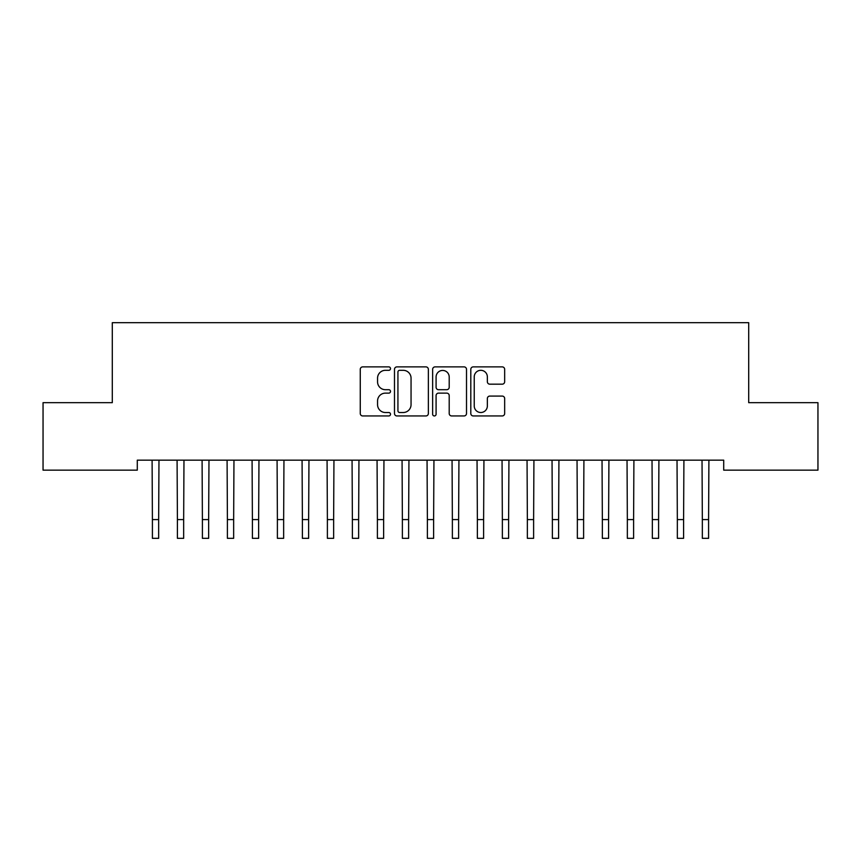 <?xml version="1.0" encoding="UTF-8"?>
<svg xmlns="http://www.w3.org/2000/svg" width="861" height="861" viewBox="0 0 861 861"><rect width="100%" height="100%" fill="white"/><g stroke="black" fill="none" stroke-linecap="round" stroke-linejoin="round"><path stroke-width="1.29" d="M390.507 368.594A1.722 1.722 0 0 0 388.785 366.883L362.718 366.883A2.454 2.454 0 0 0 360.264 369.337L360.264 413.495A2.454 2.454 0 0 0 362.718 415.949L388.785 415.949A1.722 1.722 0 0 0 390.507 414.238A1.722 1.722 0 0 0 388.785 412.516L385.416 412.516A7.857 7.857 0 0 1 377.559 404.67L377.559 400.989A7.857 7.857 0 0 1 385.416 393.133L388.785 393.133A1.722 1.722 0 0 0 390.507 391.421A1.722 1.722 0 0 0 388.785 389.699L385.416 389.699A7.857 7.857 0 0 1 377.559 381.853L377.559 378.173A7.857 7.857 0 0 1 385.416 370.316L388.785 370.316A1.722 1.722 0 0 0 390.507 368.594M502.211 384.178A2.454 2.454 0 0 0 504.664 381.724L504.664 369.337A2.454 2.454 0 0 0 502.211 366.883L473.249 366.883A2.454 2.454 0 0 0 470.806 369.337L470.806 413.495A2.454 2.454 0 0 0 473.249 415.949L502.211 415.949A2.454 2.454 0 0 0 504.664 413.495L504.664 398.535A2.454 2.454 0 0 0 502.211 396.082L489.812 396.082A2.454 2.454 0 0 0 487.358 398.535L487.358 405.951A6.565 6.565 0 0 1 480.804 412.516A6.565 6.565 0 0 1 474.239 405.951L474.239 376.881A6.565 6.565 0 0 1 480.804 370.316A6.565 6.565 0 0 1 487.358 376.881L487.358 381.724A2.454 2.454 0 0 0 489.812 384.178L502.211 384.178M723.714 460.161L137.286 460.161L137.286 470.16L43.05 470.16L43.05 402.668L112.296 402.668L112.296 322.681L748.704 322.681L748.704 402.668L817.95 402.668L817.95 470.16L723.714 470.16L723.714 460.161M428.358 369.337A2.454 2.454 0 0 0 425.904 366.883L396.943 366.883A2.454 2.454 0 0 0 394.489 369.337L394.489 413.495A2.454 2.454 0 0 0 396.943 415.949L425.904 415.949A2.454 2.454 0 0 0 428.358 413.495L428.358 369.337M435.096 366.883L464.057 366.883A2.454 2.454 0 0 1 466.511 369.337L466.511 413.495A2.454 2.454 0 0 1 464.057 415.949L451.659 415.949A2.454 2.454 0 0 1 449.205 413.495L449.205 395.586A2.454 2.454 0 0 0 446.751 393.133L438.54 393.133A2.454 2.454 0 0 0 436.086 395.586L436.086 414.238A1.722 1.722 0 0 1 434.364 415.949A1.722 1.722 0 0 1 432.642 414.238L432.642 369.337A2.454 2.454 0 0 1 435.096 366.883M399.644 370.316A1.722 1.722 0 0 0 397.933 372.038L397.933 410.805A1.722 1.722 0 0 0 399.644 412.516L403.206 412.516A7.857 7.857 0 0 0 411.052 404.67L411.052 378.173A7.857 7.857 0 0 0 403.206 370.316L399.644 370.316M449.205 377A6.565 6.565 0 0 0 442.64 370.434A6.565 6.565 0 0 0 436.086 377L436.086 387.246A2.454 2.454 0 0 0 438.54 389.699L446.751 389.699A2.454 2.454 0 0 0 449.205 387.246L449.205 377M152.096 460.161L152.408 519.581L158.661 519.581L158.973 460.161M152.408 519.581L152.408 538.319L158.661 538.319L158.661 519.581M177.086 460.161L177.409 519.581L183.662 519.581L183.974 460.161M177.409 519.581L177.409 538.319L183.662 538.319L183.662 519.581M202.087 460.161L202.4 519.581L208.653 519.581L208.975 460.161M202.4 519.581L202.4 538.319L208.653 538.319L208.653 519.581M227.089 460.161L227.401 519.581L233.654 519.581L233.966 460.161M227.401 519.581L227.401 538.319L233.654 538.319L233.654 519.581M252.079 460.161L252.402 519.581L258.644 519.581L258.967 460.161M252.402 519.581L252.402 538.319L258.644 538.319L258.644 519.581M277.081 460.161L277.393 519.581L283.646 519.581L283.958 460.161M277.393 519.581L277.393 538.319L283.646 538.319L283.646 519.581M302.071 460.161L302.394 519.581L308.636 519.581L308.959 460.161M302.394 519.581L302.394 538.319L308.636 538.319L308.636 519.581M327.072 460.161L327.384 519.581L333.637 519.581L333.95 460.161M327.384 519.581L327.384 538.319L333.637 538.319L333.637 519.581M352.063 460.161L352.386 519.581L358.639 519.581L358.951 460.161M352.386 519.581L352.386 538.319L358.639 538.319L358.639 519.581M377.064 460.161L377.387 519.581L383.629 519.581L383.952 460.161M377.387 519.581L377.387 538.319L383.629 538.319L383.629 519.581M402.065 460.161L402.378 519.581L408.631 519.581L408.943 460.161M402.378 519.581L402.378 538.319L408.631 538.319L408.631 519.581M427.056 460.161L427.379 519.581L433.621 519.581L433.944 460.161M427.379 519.581L427.379 538.319L433.621 538.319L433.621 519.581M452.057 460.161L452.369 519.581L458.622 519.581L458.935 460.161M452.369 519.581L452.369 538.319L458.622 538.319L458.622 519.581M477.048 460.161L477.371 519.581L483.613 519.581L483.936 460.161M477.371 519.581L477.371 538.319L483.613 538.319L483.613 519.581M502.049 460.161L502.361 519.581L508.614 519.581L508.937 460.161M502.361 519.581L502.361 538.319L508.614 538.319L508.614 519.581M527.05 460.161L527.362 519.581L533.616 519.581L533.928 460.161M527.362 519.581L527.362 538.319L533.616 538.319L533.616 519.581M552.041 460.161L552.364 519.581L558.606 519.581L558.929 460.161M552.364 519.581L552.364 538.319L558.606 538.319L558.606 519.581M577.042 460.161L577.354 519.581L583.607 519.581L583.919 460.161M577.354 519.581L577.354 538.319L583.607 538.319L583.607 519.581M602.033 460.161L602.356 519.581L608.598 519.581L608.921 460.161M602.356 519.581L602.356 538.319L608.598 538.319L608.598 519.581M627.034 460.161L627.346 519.581L633.599 519.581L633.911 460.161M627.346 519.581L627.346 538.319L633.599 538.319L633.599 519.581M652.025 460.161L652.347 519.581L658.6 519.581L658.913 460.161M652.347 519.581L652.347 538.319L658.6 538.319L658.6 519.581M677.026 460.161L677.338 519.581L683.591 519.581L683.914 460.161M677.338 519.581L677.338 538.319L683.591 538.319L683.591 519.581M702.027 460.161L702.339 519.581L708.592 519.581L708.904 460.161M702.339 519.581L702.339 538.319L708.592 538.319L708.592 519.581"/></g></svg>
